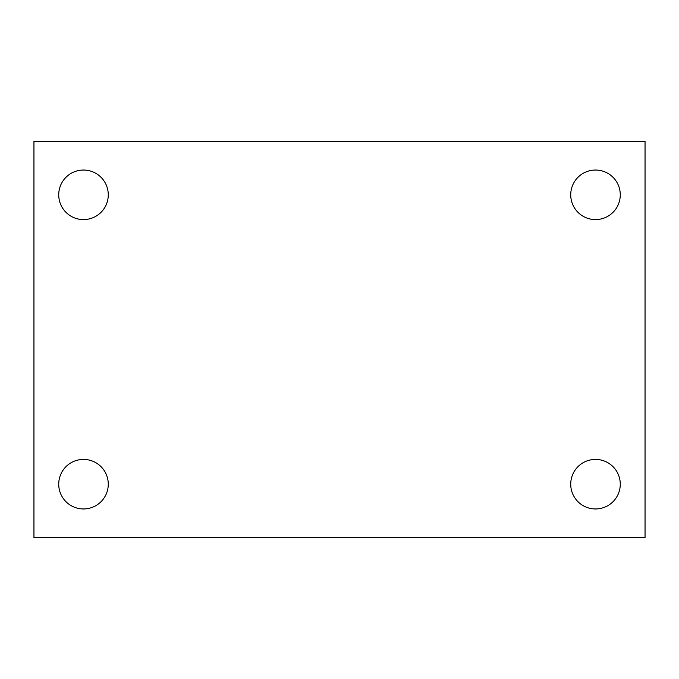 <?xml version="1.0" encoding="UTF-8"?>
<svg xmlns="http://www.w3.org/2000/svg" width="679" height="679" viewBox="0 0 679 679"><rect width="100%" height="100%" fill="white"/><g stroke="black" fill="none" stroke-linecap="round" stroke-linejoin="round"><path stroke-width="1.02" d="M33.95 537.692L33.95 141.308L645.05 141.308L645.05 537.692L33.95 537.692M83.5 508.953A24.775 24.775 0 0 0 108.275 484.178A24.775 24.775 0 0 0 83.5 459.411A24.775 24.775 0 0 0 58.725 484.178A24.775 24.775 0 0 0 83.5 508.953M595.5 508.953A24.775 24.775 0 0 0 620.275 484.178A24.775 24.775 0 0 0 595.5 459.411A24.775 24.775 0 0 0 570.725 484.178A24.775 24.775 0 0 0 595.5 508.953M595.5 219.589A24.775 24.775 0 0 0 620.275 194.822A24.775 24.775 0 0 0 595.5 170.047A24.775 24.775 0 0 0 570.725 194.822A24.775 24.775 0 0 0 595.5 219.589M83.5 219.589A24.775 24.775 0 0 0 108.275 194.822A24.775 24.775 0 0 0 83.5 170.047A24.775 24.775 0 0 0 58.725 194.822A24.775 24.775 0 0 0 83.5 219.589"/></g></svg>

